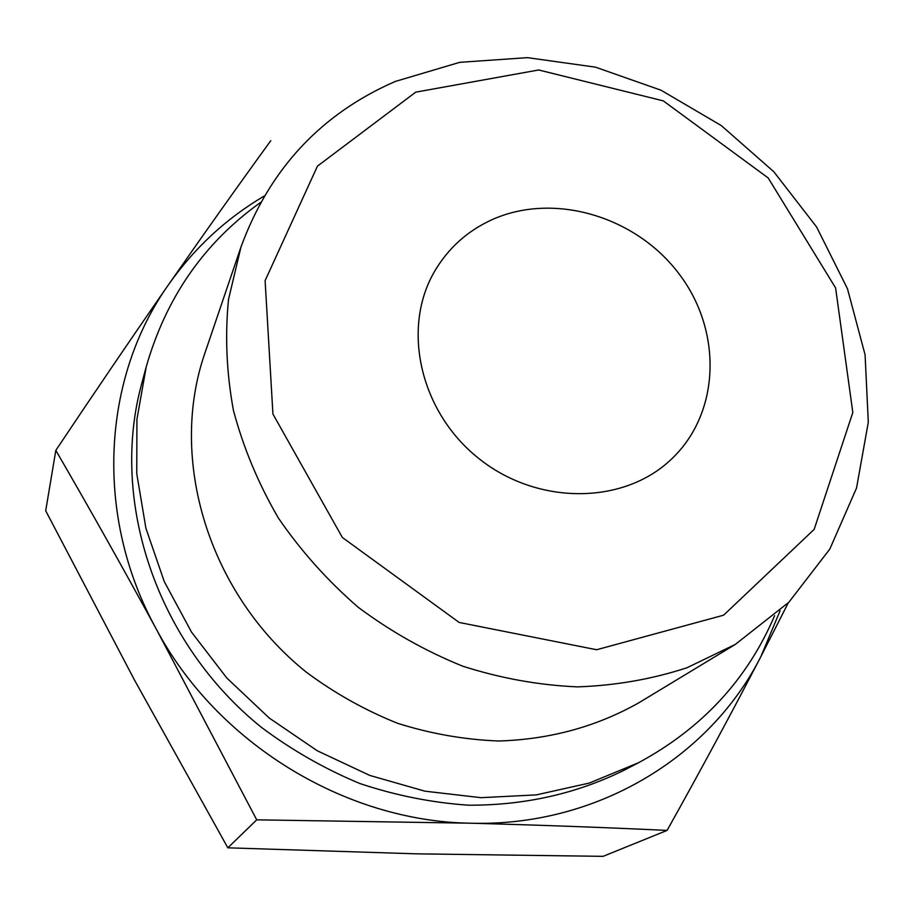 <?xml version="1.0" encoding="UTF-8"?>
<svg xmlns="http://www.w3.org/2000/svg" width="914" height="914" viewBox="0 0 914 914"><rect width="100%" height="100%" fill="white"/><g stroke="black" fill="none" stroke-linecap="round" stroke-linejoin="round"><path stroke-width="1.37" d="M55.823 450.374L45.7 510.777L134.392 679.867L227.837 847.815L416.316 853.836L603.069 856.349L667.106 830.403C604.6 827.456 538.906 825.045 470.036 823.194L256.731 819.835L156.294 629.072C122.442 567.023 88.955 507.453 55.823 450.374C94.828 391.992 132.381 336.763 168.519 284.688C204.53 232.933 238.623 184.948 270.773 140.71M780.099 610.723L760.905 656.549C709.87 757.603 595.939 827.159 470.036 823.194C344.532 821.218 216.801 742.808 156.294 629.072C93.879 516.033 102.048 378.213 168.519 284.688C194.305 248.002 226.226 218.446 264.272 195.996M788.268 602.84L760.905 656.549C732.091 712.075 700.832 770.034 667.106 830.403M415.733 92.154L538.689 69.978L663.29 100.871L768.183 177.944L835.602 287.933L852.819 412.477L814.168 529.377L723.602 615.191L596.591 649.74L459.171 622.457L342.362 537.489L272.932 414.053L265.106 280.667L317.444 166.142L415.733 92.154M395.385 81.415L459.731 62.335L527.435 57.651L595.494 67.168L661.016 90.2L721.306 125.595L773.884 171.809L816.579 226.946L847.484 288.79L865.09 354.826L868.3 422.245L856.532 488.042L829.809 549.086L788.896 602.212L735.29 644.427L686.871 667.791C652.013 679.193 615.522 685.557 577.397 686.882C538.86 685.203 500.644 678.302 462.724 666.18C425.57 651.156 390.735 631.528 358.219 607.284C327.566 580.733 300.912 550.936 278.267 517.872C258.274 483.449 243.33 447.597 233.413 410.317C226.523 372.798 224.901 335.792 228.546 299.301L240.976 246.997C269.687 168.884 321.157 113.69 395.385 81.415M491.058 220.125C552.947 191.586 635.721 215.967 679.148 274.006C723.065 331.691 720.369 414.636 669.985 460.496C621.851 505.168 536.289 505.088 478.228 458.028C419.8 411.437 401.349 327.875 434.641 271.275C448.111 248.414 466.928 231.368 491.058 220.125M774.615 615.659C747.401 679.433 702.032 728.458 638.52 762.733L622.845 770.868C575.454 793.958 524.03 805.405 468.585 805.2C431.854 802.686 395.625 795.466 359.888 783.538C324.938 769.017 292.172 750.325 261.587 727.475C156.614 643.193 109.577 501.329 141.624 383.971L146.206 366.914C166.04 297.518 204.176 242.69 260.627 202.405M638.52 762.733L589.324 783.058L536.324 794.883L480.993 797.682L424.93 791.181L369.827 775.438L317.364 750.817L269.207 718.016L226.821 678.017L191.506 632.077L164.292 581.635L145.909 528.281L136.757 473.635L136.929 419.332L146.206 366.914M735.29 644.427L639.252 702.535C596.922 726.561 550.114 739.392 498.827 741.003C464.78 739.723 431.1 733.851 397.773 723.362C365.154 710.327 334.615 693.223 306.167 672.041C208.438 593.7 168.119 459.411 204.85 353.272L240.976 246.997M256.731 819.835L227.837 847.815"/></g></svg>
